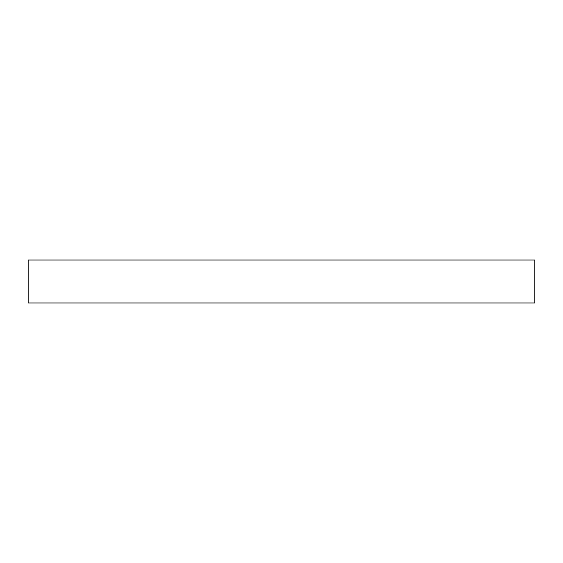 <?xml version="1.0" encoding="UTF-8"?>
<svg xmlns="http://www.w3.org/2000/svg" width="563" height="563" viewBox="0 0 563 563"><rect width="100%" height="100%" fill="white"/><g stroke="black" fill="none" stroke-linecap="round" stroke-linejoin="round"><path stroke-width="0.84" d="M534.85 302.993L28.15 302.993L534.85 302.993L534.85 260.007L28.15 260.007L28.15 302.993L28.15 260.007L534.85 260.007L534.85 302.993"/></g></svg>
